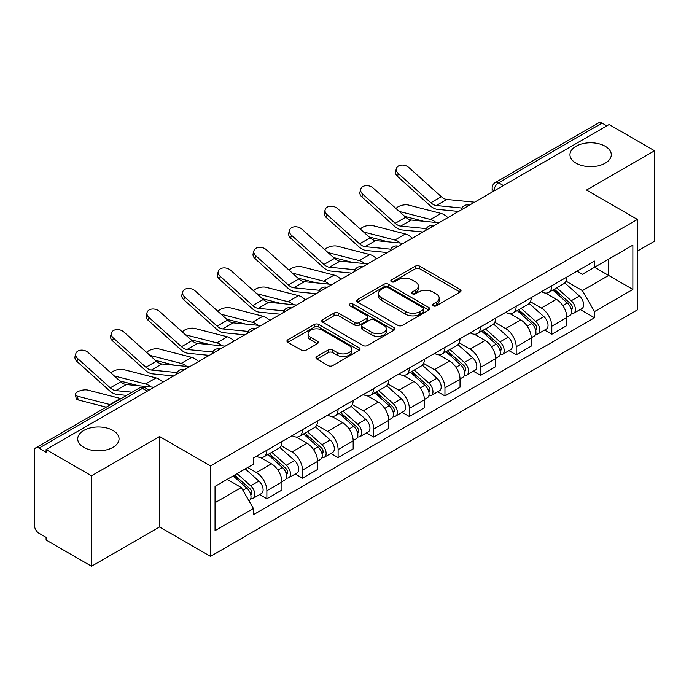 <?xml version="1.0" encoding="UTF-8"?>
<svg xmlns="http://www.w3.org/2000/svg" width="689" height="689" viewBox="0 0 689 689"><rect width="100%" height="100%" fill="white"/><g stroke="black" fill="none" stroke-linecap="round" stroke-linejoin="round"><path stroke-width="1.03" d="M433.148 305.813A2.222 1.283 0 0 0 436.283 305.813L460.097 292.067A3.169 1.826 0 0 0 461.027 290.767A3.169 1.826 0 0 0 460.097 289.475L419.756 266.187A3.169 1.826 0 0 0 415.278 266.187L391.464 279.932A2.222 1.283 0 0 0 390.818 280.836A2.222 1.283 0 0 0 391.464 281.749A2.222 1.283 0 0 0 394.608 281.749L397.682 279.967A10.146 5.856 0 0 1 412.031 279.967L415.389 281.904A10.146 5.856 0 0 1 418.361 286.047A10.146 5.856 0 0 1 415.389 290.19L412.306 291.964A2.222 1.283 0 0 0 411.66 292.877A2.222 1.283 0 0 0 412.306 293.781A2.222 1.283 0 0 0 415.45 293.781L418.524 291.998A10.146 5.856 0 0 1 432.873 291.998L436.232 293.945A10.146 5.856 0 0 1 439.203 298.079A10.146 5.856 0 0 1 436.232 302.221L433.148 304.004A2.222 1.283 0 0 0 432.503 304.908A2.222 1.283 0 0 0 433.148 305.813L433.148 304.004M112.987 430.47A20.661 11.928 0 0 0 90.466 427.886A20.661 11.928 0 0 0 77.711 438.91A20.661 11.928 0 0 0 83.765 447.342A20.661 11.928 0 0 0 106.287 449.926A20.661 11.928 0 0 0 119.042 438.91A20.661 11.928 0 0 0 112.987 430.47M605.235 146.275A20.661 11.928 0 0 0 582.713 143.691A20.661 11.928 0 0 0 569.958 154.715A20.661 11.928 0 0 0 576.013 163.147A20.661 11.928 0 0 0 598.534 165.739A20.661 11.928 0 0 0 611.289 154.715A20.661 11.928 0 0 0 605.235 146.275M316.897 356.497A3.169 1.826 0 0 0 315.967 357.789A3.169 1.826 0 0 0 316.897 359.09L328.214 365.618A3.169 1.826 0 0 0 332.692 365.618L359.141 350.356A3.169 1.826 0 0 0 360.071 349.056A3.169 1.826 0 0 0 359.141 347.764L318.8 324.476A3.169 1.826 0 0 0 314.322 324.476L287.873 339.746A3.169 1.826 0 0 0 286.943 341.038A3.169 1.826 0 0 0 287.873 342.33L301.541 350.227A3.169 1.826 0 0 0 306.028 350.227L317.345 343.69A3.169 1.826 0 0 0 318.275 342.399A3.169 1.826 0 0 0 317.345 341.098L310.567 337.188A8.475 4.892 0 0 1 308.078 333.726A8.475 4.892 0 0 1 313.314 329.204A8.475 4.892 0 0 1 322.555 330.264L349.108 345.594A8.475 4.892 0 0 1 351.597 349.056A8.475 4.892 0 0 1 346.36 353.578A8.475 4.892 0 0 1 337.119 352.518L332.692 349.969A3.169 1.826 0 0 0 328.214 349.969L316.897 356.497L316.897 359.09M210.481 465.928L159.564 436.533L91.525 475.815L46.094 449.581L609.119 124.528L654.55 150.762L586.511 190.043L637.428 219.438L210.481 465.928L210.481 556.359L637.428 309.861L637.428 219.438M397.906 325.38A3.169 1.826 0 0 0 402.393 325.38L428.834 310.11A3.169 1.826 0 0 0 429.764 308.818A3.169 1.826 0 0 0 428.834 307.527L388.493 284.238A3.169 1.826 0 0 0 384.014 284.238L357.574 299.508A3.169 1.826 0 0 0 356.644 300.8A3.169 1.826 0 0 0 357.574 302.092L397.906 325.38M350.727 306.295A2.222 1.283 0 0 1 352.975 306.605L352.975 303.97L393.987 327.645A3.169 1.826 0 0 1 394.918 328.937A3.169 1.826 0 0 1 393.987 330.238L367.547 345.499A3.169 1.826 0 0 1 363.06 345.499L322.719 322.211L322.719 319.627A3.169 1.826 0 0 0 321.797 320.919A3.169 1.826 0 0 0 322.719 322.211M322.719 319.627L334.036 313.09A3.169 1.826 0 0 1 338.523 313.09L354.878 322.538A3.169 1.826 0 0 0 359.365 322.538L366.867 318.197A3.169 1.826 0 0 0 367.797 316.906A3.169 1.826 0 0 0 366.867 315.614L349.84 305.778A2.222 1.283 0 0 1 349.185 304.874A2.222 1.283 0 0 1 350.555 303.694A2.222 1.283 0 0 1 352.975 303.97M91.525 475.815L91.525 566.246L46.094 540.012L46.094 537.377L39.015 533.286A6.459 3.729 -120 0 1 34.45 525.38L34.45 450.77A6.459 3.729 -120 0 1 35.785 447.816L139.212 388.105A6.459 3.729 60 0 1 142.442 388.424L39.015 448.134A6.459 3.729 -120 0 0 35.785 447.816M637.428 251.072L654.55 241.184L654.55 150.762M91.525 566.246L159.564 526.964L210.481 556.359M46.094 449.581L46.094 452.225L39.015 448.134M503.409 185.556L498.612 182.792A6.459 3.729 60 0 0 495.382 182.473L598.81 122.754A6.459 3.729 60 0 1 602.04 123.081L498.612 182.792A6.459 3.729 120 0 0 494.047 190.698L494.047 190.965M606.828 125.846L602.04 123.081M551.811 285.737A14.857 8.578 60 0 1 548.737 292.403L563.8 283.704A14.857 8.578 -120 0 0 566.875 277.038M530.427 301.73L541.304 308.017A14.857 8.578 60 0 1 551.811 326.207L566.875 317.508A14.857 8.578 -120 0 0 556.376 299.319L545.593 293.092M566.875 317.508L566.875 325.544L551.811 334.251L544.586 330.074M548.737 292.403A14.857 8.578 60 0 1 541.425 291.731M551.811 326.207L551.811 334.251M516.19 306.304A14.857 8.578 60 0 1 513.116 312.97L528.187 304.271A14.857 8.578 -120 0 0 531.262 297.605M508.964 350.641L516.19 354.809L531.262 346.111L531.262 338.066A14.857 8.578 -120 0 0 520.755 319.877L509.972 313.65M513.116 312.97A14.857 8.578 60 0 1 505.804 312.298M494.805 322.297L505.692 328.575A14.857 8.578 60 0 1 516.19 346.765L516.19 354.809M480.577 326.862A14.857 8.578 60 0 1 477.503 333.528L492.566 324.829A14.857 8.578 -120 0 0 495.641 318.163M473.352 371.199L480.577 375.376L495.641 366.677L495.641 358.633A14.857 8.578 -120 0 0 485.142 340.444L474.359 334.217M477.503 333.528A14.857 8.578 60 0 1 470.191 332.865M459.193 342.855L470.07 349.142A14.857 8.578 60 0 1 480.577 367.332L480.577 375.376M444.956 347.428A14.857 8.578 60 0 1 441.882 354.094L456.953 345.396A14.857 8.578 -120 0 0 460.028 338.73M437.73 391.765L444.956 395.934L460.028 387.235L460.028 379.2A14.857 8.578 -120 0 0 449.521 361.002L438.738 354.775M441.882 354.094A14.857 8.578 60 0 1 434.57 353.423M423.571 363.422L434.458 369.709A14.857 8.578 60 0 1 444.956 387.898L444.956 395.934M409.344 367.995A14.857 8.578 60 0 1 406.269 374.661L421.332 365.962A14.857 8.578 -120 0 0 424.407 359.288M402.118 412.332L409.344 416.5L424.407 407.802L424.407 399.758A14.857 8.578 -120 0 0 413.908 381.568L403.125 375.341M406.269 374.661A14.857 8.578 60 0 1 398.957 373.989M387.959 383.988L398.836 390.267A14.857 8.578 60 0 1 409.344 408.456L409.344 416.5M373.722 388.553A14.857 8.578 60 0 1 370.648 395.219L385.719 386.52A14.857 8.578 -120 0 0 388.794 379.854M366.496 432.89L373.722 437.067L388.794 428.36L388.794 420.324A14.857 8.578 -120 0 0 378.287 402.135L367.504 395.908M370.648 395.219A14.857 8.578 60 0 1 363.336 394.547M352.337 404.546L363.224 410.833A14.857 8.578 60 0 1 373.722 429.023L373.722 437.067M338.11 409.12A14.857 8.578 60 0 1 335.035 415.786L350.098 407.087A14.857 8.578 -120 0 0 353.173 400.421M330.884 453.457L338.11 457.625L353.173 448.927L353.173 440.882A14.857 8.578 -120 0 0 342.674 422.693L331.891 416.466M335.035 415.786A14.857 8.578 60 0 1 327.723 415.114M316.725 425.113L327.602 431.392A14.857 8.578 60 0 1 338.11 449.59L338.11 457.625M302.488 429.678A14.857 8.578 60 0 1 299.414 436.352L314.485 427.645A14.857 8.578 -120 0 0 317.56 420.979M295.262 474.015L302.488 478.192L317.56 469.493L317.56 461.449A14.857 8.578 -120 0 0 307.053 443.26L296.27 437.033M299.414 436.352A14.857 8.578 60 0 1 292.102 435.681M281.103 445.671L291.99 451.958A14.857 8.578 60 0 1 302.488 470.148L302.488 478.192M266.876 450.244A14.857 8.578 60 0 1 263.801 456.91L278.864 448.212A14.857 8.578 -120 0 0 281.939 441.546M259.65 494.581L266.876 498.75L281.939 490.051L281.939 482.016A14.857 8.578 -120 0 0 271.44 463.818L260.657 457.591M263.801 456.91A14.857 8.578 60 0 1 256.489 456.239M247.696 467.512L256.368 472.525A14.857 8.578 60 0 1 266.876 490.714L266.876 498.75M577.038 271.173L582.403 274.274L632.864 245.138L608.663 259.116L608.663 275.454L582.403 290.612L566.039 281.172M215.046 502.703L241.305 487.545L253.406 508.508L215.046 530.651L215.046 486.365L253.406 464.214L253.406 458.021L594.504 261.088L594.504 267.28L632.864 289.432L594.504 311.574L582.403 290.612M632.864 245.138L632.864 289.432M253.406 508.508L253.406 514.7L594.504 317.767L594.504 311.574M159.564 436.533L159.564 526.964M241.305 487.545L227.146 479.372M580.198 309.516L594.504 317.767M434.036 306.123L436.232 304.857A10.146 5.856 0 0 0 439.203 300.714L439.203 298.079M418.361 286.047L418.361 288.682A10.146 5.856 0 0 1 415.389 292.825L413.193 294.091M460.054 292.093L419.756 268.822A3.169 1.826 0 0 0 415.278 268.822L392.351 282.059M428.791 310.136L388.493 286.874A3.169 1.826 0 0 0 384.014 286.874L357.617 302.118M423.235 309.723A2.222 1.283 0 0 0 423.881 308.818A2.222 1.283 0 0 0 423.235 307.914L387.821 287.468A2.222 1.283 0 0 0 384.686 287.468L381.439 289.346A10.146 5.856 0 0 0 378.468 293.488A10.146 5.856 0 0 0 381.439 297.631L405.64 311.6A10.146 5.856 0 0 0 419.98 311.6L423.235 309.723L423.235 312.358A2.222 1.283 0 0 0 423.881 311.454L423.881 308.818M378.468 293.488L378.468 296.124A10.146 5.856 0 0 0 381.439 300.266L381.439 297.631M423.235 312.358L419.98 314.236A10.146 5.856 0 0 1 405.64 314.236L381.439 300.266M322.762 322.237L334.036 315.726L334.036 313.09M367.797 316.906L367.797 319.541A3.169 1.826 0 0 1 366.867 320.833L359.365 325.174A3.169 1.826 0 0 1 354.878 325.174L338.523 315.726A3.169 1.826 0 0 0 334.036 315.726M352.975 306.605L393.944 330.255M371.853 332.339A8.475 4.892 0 0 0 381.095 333.398A8.475 4.892 0 0 0 386.331 328.877A8.475 4.892 0 0 0 383.851 325.415L374.489 320.015A3.169 1.826 0 0 0 370.01 320.015L362.5 324.347A3.169 1.826 0 0 0 361.57 325.639A3.169 1.826 0 0 0 362.5 326.93L371.853 332.339L371.853 334.975A8.475 4.892 0 0 0 381.095 336.034A8.475 4.892 0 0 0 386.331 331.512L386.331 328.877M361.57 325.639L361.57 328.274A3.169 1.826 0 0 0 362.5 329.575L362.5 326.93M371.853 334.975L362.5 329.575M351.597 349.056L351.597 351.691A8.475 4.892 0 0 1 346.36 356.222A8.475 4.892 0 0 1 337.119 355.154L332.692 352.604A3.169 1.826 0 0 0 328.214 352.604L316.94 359.107M308.078 333.726L308.078 336.361A8.475 4.892 0 0 0 310.567 339.823L310.567 337.188M317.302 343.716L310.567 339.823M359.098 350.374L318.8 327.111A3.169 1.826 0 0 0 314.322 327.111L287.916 342.355M447.841 217.638A16.148 9.319 -120 0 0 440.994 213.409L408.465 205.046A7.424 2.989 -11.9 0 0 401.274 205.486A7.424 2.989 -11.9 0 0 396.115 208.629M552.836 290.035L567.348 302.988A8.07 4.659 60 0 1 569.889 315.467L566.875 317.207M553.224 290.379L560.054 294.324M554.3 289.191L570.449 303.599A3.876 2.239 60 0 1 571.672 309.594A3.876 2.239 60 0 1 571.319 309.731M556.721 287.795L571.233 300.748A8.07 4.659 60 0 1 573.765 313.228A8.07 4.659 60 0 1 571.327 313.486M564.816 282.938L579.449 296.003A8.07 4.659 60 0 1 581.99 308.483L573.765 313.228M423.554 221.247L404.787 216.415M435.982 222.461A16.148 9.319 -120 0 0 430.496 219.472L399.232 211.437M474.592 202.196L446.825 199.465A11.946 6.899 60 0 1 441.33 196.684L408.801 167.487A7.424 5.279 15.6 0 0 401.498 165.093A7.424 5.279 15.6 0 0 396.399 168.529A7.424 5.279 15.6 0 0 398.302 173.55L397.51 176.401A7.424 5.279 -164.4 0 1 395.607 171.372L396.399 168.529M461.957 208.052L436.326 205.529A11.946 6.899 60 0 1 430.832 202.747L398.302 173.55M458.598 211.428L437.463 209.353A16.148 9.319 60 0 1 430.039 205.598L397.51 176.401M412.229 238.196A16.148 9.319 -120 0 0 405.373 233.967L372.852 225.604A7.424 2.989 -11.9 0 0 365.661 226.044A7.424 2.989 -11.9 0 0 360.493 229.196M517.224 310.601L531.736 323.546A8.07 4.659 60 0 1 534.268 336.034L531.253 337.774M517.603 310.937L524.441 314.882M518.688 309.749L534.836 324.166A3.876 2.239 60 0 1 536.051 330.152A3.876 2.239 60 0 1 535.697 330.298M521.099 308.353L535.62 321.307A8.07 4.659 60 0 1 538.152 333.786A8.07 4.659 60 0 1 535.715 334.053M529.195 303.496L543.836 316.561A8.07 4.659 60 0 1 546.368 329.041L538.152 333.786M387.941 241.805L369.175 236.982M400.361 243.028A16.148 9.319 -120 0 0 394.875 240.03L363.62 231.995M376.607 258.763A16.148 9.319 -120 0 0 369.76 254.534L337.231 246.171A7.424 2.989 -11.9 0 0 330.04 246.61A7.424 2.989 -11.9 0 0 324.881 249.754M481.602 331.159L496.114 344.112A8.07 4.659 60 0 1 498.655 356.592L495.641 358.332M481.99 331.504L488.82 335.448M483.067 330.315L499.215 344.724A3.876 2.239 60 0 1 500.438 350.718A3.876 2.239 60 0 1 500.085 350.856M485.487 328.92L499.999 341.873A8.07 4.659 60 0 1 502.531 354.353A8.07 4.659 60 0 1 500.093 354.611M493.582 324.063L508.215 337.128A8.07 4.659 60 0 1 510.756 349.607L502.531 354.353M352.32 262.371L333.554 257.548M364.748 263.594A16.148 9.319 -120 0 0 359.262 260.597L327.998 252.562M438.971 222.754L411.212 220.032A11.946 6.899 60 0 1 405.718 217.25L373.188 188.054A7.424 5.279 15.6 0 0 365.876 185.66A7.424 5.279 15.6 0 0 360.778 189.087A7.424 5.279 15.6 0 0 362.681 194.117L361.889 196.959A7.424 5.279 -164.4 0 1 359.985 191.938L360.778 189.087M426.345 228.61L400.705 226.095A11.946 6.899 60 0 1 395.21 223.314L362.681 194.117M422.977 231.995L401.842 229.919A16.148 9.319 60 0 1 394.418 226.156L361.889 196.959M403.358 243.32L375.591 240.599A11.946 6.899 60 0 1 370.096 237.817L337.567 208.621A7.424 5.279 15.6 0 0 330.264 206.218A7.424 5.279 15.6 0 0 325.165 209.654A7.424 5.279 15.6 0 0 327.068 214.684L326.276 217.526A7.424 5.279 -164.4 0 1 324.373 212.496L325.165 209.654M390.723 249.177L365.092 246.662A11.946 6.899 60 0 1 359.598 243.88L327.068 214.684M387.364 252.553L366.229 250.477A16.148 9.319 60 0 1 358.805 246.722L326.276 217.526M340.995 279.329A16.148 9.319 -120 0 0 334.148 275.1L301.618 266.729A7.424 2.989 -11.9 0 0 294.427 267.177A7.424 2.989 -11.9 0 0 289.259 270.321M445.99 351.726L460.502 364.679A8.07 4.659 60 0 1 463.034 377.159L460.019 378.898M446.369 352.07L453.207 356.015M447.454 350.882L463.602 365.291A3.876 2.239 60 0 1 464.817 371.285A3.876 2.239 60 0 1 464.464 371.423M449.865 349.487L464.386 362.431A8.07 4.659 60 0 1 466.918 374.919A8.07 4.659 60 0 1 464.481 375.178M457.961 344.629L472.602 357.686A8.07 4.659 60 0 1 475.134 370.174L466.918 374.919M316.707 282.938L297.941 278.106M329.127 284.152A16.148 9.319 -120 0 0 323.641 281.164L292.386 273.12M305.373 299.887A16.148 9.319 -120 0 0 298.526 295.659L265.997 287.296A7.424 2.989 -11.9 0 0 258.806 287.735A7.424 2.989 -11.9 0 0 253.647 290.887M410.368 372.284L424.88 385.237A8.07 4.659 60 0 1 427.421 397.717L424.407 399.456M410.756 372.628L417.586 376.573M411.833 371.44L427.981 385.857A3.876 2.239 60 0 1 429.204 391.843A3.876 2.239 60 0 1 428.851 391.981M414.253 370.045L428.765 382.998A8.07 4.659 60 0 1 431.297 395.477A8.07 4.659 60 0 1 428.859 395.736M422.348 365.187L436.981 378.252A8.07 4.659 60 0 1 439.522 390.732L431.297 395.477M281.086 303.496L262.32 298.673M293.514 304.719A16.148 9.319 -120 0 0 288.028 301.722L256.764 293.686M269.761 320.454A16.148 9.319 -120 0 0 262.914 316.225L230.384 307.862A7.424 2.989 -11.9 0 0 223.193 308.302A7.424 2.989 -11.9 0 0 218.025 311.445M374.756 392.851L389.268 405.804A8.07 4.659 60 0 1 391.8 418.283L388.785 420.023M375.135 393.195L381.973 397.14M376.22 392.007L392.368 406.415A3.876 2.239 60 0 1 393.583 412.41A3.876 2.239 60 0 1 393.23 412.547M378.631 390.611L393.152 403.565A8.07 4.659 60 0 1 395.684 416.044A8.07 4.659 60 0 1 393.247 416.302M386.727 385.754L401.368 398.819A8.07 4.659 60 0 1 403.9 411.299L395.684 416.044M245.473 324.063L226.707 319.231M257.893 325.277A16.148 9.319 -120 0 0 252.407 322.288L221.152 314.253M367.737 263.887L339.978 261.157A11.946 6.899 60 0 1 334.484 258.375L301.954 229.179A7.424 5.279 15.6 0 0 294.642 226.784A7.424 5.279 15.6 0 0 289.544 230.221A7.424 5.279 15.6 0 0 291.447 235.242L290.655 238.084A7.424 5.279 -164.4 0 1 288.751 233.063L289.544 230.221M355.111 269.735L329.471 267.22A11.946 6.899 60 0 1 323.976 264.438L291.447 235.242M351.743 273.12L330.608 271.044A16.148 9.319 60 0 1 323.184 267.28L290.655 238.084M332.124 284.445L304.357 281.723A11.946 6.899 60 0 1 298.862 278.942L266.333 249.745A7.424 5.279 15.6 0 0 259.03 247.342A7.424 5.279 15.6 0 0 253.931 250.779A7.424 5.279 15.6 0 0 255.834 255.808L255.042 258.651A7.424 5.279 -164.4 0 1 253.139 253.621L253.931 250.779M319.489 290.302L293.858 287.787A11.946 6.899 60 0 1 288.364 285.005L255.834 255.808M316.13 293.686L294.995 291.611A16.148 9.319 60 0 1 287.571 287.847L255.042 258.651M296.503 305.012L268.744 302.282A11.946 6.899 60 0 1 263.25 299.5L230.72 270.303A7.424 5.279 15.6 0 0 223.408 267.909A7.424 5.279 15.6 0 0 218.31 271.345A7.424 5.279 15.6 0 0 220.213 276.367L219.421 279.217A7.424 5.279 -164.4 0 1 217.517 274.188L218.31 271.345M283.877 310.868L258.237 308.345A11.946 6.899 60 0 1 252.742 305.563L220.213 276.367M280.509 314.244L259.374 312.169A16.148 9.319 60 0 1 251.95 308.414L219.421 279.217M234.139 341.012A16.148 9.319 -120 0 0 227.292 336.783L194.763 328.42A7.424 2.989 -11.9 0 0 187.572 328.86A7.424 2.989 -11.9 0 0 182.413 332.012M339.134 413.417L353.646 426.362A8.07 4.659 60 0 1 356.187 438.85L353.173 440.59M339.522 413.753L346.352 417.698M340.599 412.573L356.747 426.982A3.876 2.239 60 0 1 357.97 432.968A3.876 2.239 60 0 1 357.617 433.114M343.019 411.169L357.531 424.123A8.07 4.659 60 0 1 360.063 436.602A8.07 4.659 60 0 1 357.625 436.869M351.114 406.312L365.747 419.377A8.07 4.659 60 0 1 368.288 431.857L360.063 436.602M209.852 344.621L191.086 339.798M222.28 345.844A16.148 9.319 -120 0 0 216.794 342.855L185.53 334.811M260.89 325.578L233.123 322.848A11.946 6.899 60 0 1 227.628 320.066L195.099 290.87A7.424 5.279 15.6 0 0 187.796 288.476A7.424 5.279 15.6 0 0 182.697 291.903A7.424 5.279 15.6 0 0 184.6 296.933L183.808 299.775A7.424 5.279 -164.4 0 1 181.905 294.754L182.697 291.903M248.255 331.426L222.625 328.911A11.946 6.899 60 0 1 217.13 326.13L184.6 296.933M244.896 334.811L223.761 332.735A16.148 9.319 60 0 1 216.337 328.972L183.808 299.775M198.527 361.579A16.148 9.319 -120 0 0 191.68 357.35L159.15 348.987A7.424 2.989 -11.9 0 0 151.959 349.426A7.424 2.989 -11.9 0 0 146.791 352.57M303.522 433.975L318.034 446.928A8.07 4.659 60 0 1 320.566 459.408L317.56 461.148M303.901 434.32L310.739 438.264M304.986 433.131L321.134 447.54A3.876 2.239 60 0 1 322.349 453.534A3.876 2.239 60 0 1 321.996 453.672M307.397 431.736L321.918 444.689A8.07 4.659 60 0 1 324.45 457.169A8.07 4.659 60 0 1 322.013 457.427M315.493 426.879L330.134 439.944A8.07 4.659 60 0 1 332.666 452.423L324.45 457.169M174.239 365.187L155.473 360.364M186.659 366.41A16.148 9.319 -120 0 0 181.173 363.413L149.918 355.378M225.269 346.136L197.51 343.415A11.946 6.899 60 0 1 192.016 340.633L159.486 311.437A7.424 5.279 15.6 0 0 152.174 309.034A7.424 5.279 15.6 0 0 147.076 312.47A7.424 5.279 15.6 0 0 148.979 317.5L148.187 320.342A7.424 5.279 -164.4 0 1 146.283 315.312L147.076 312.47M212.643 351.993L187.003 349.478A11.946 6.899 60 0 1 181.508 346.696L148.979 317.5M209.275 355.369L188.14 353.293A16.148 9.319 60 0 1 180.716 349.538L148.187 320.342M162.905 382.145A16.148 9.319 -120 0 0 156.058 377.916L123.529 369.545A7.424 2.989 -11.9 0 0 116.338 369.993A7.424 2.989 -11.9 0 0 111.179 373.137M267.9 454.542L282.412 467.495A8.07 4.659 60 0 1 284.953 479.975L281.939 481.714M268.288 454.886L275.118 458.831M269.365 453.698L285.513 468.107A3.876 2.239 60 0 1 286.736 474.101A3.876 2.239 60 0 1 286.383 474.239M271.785 452.303L286.297 465.247A8.07 4.659 60 0 1 288.829 477.735A8.07 4.659 60 0 1 286.391 477.994M279.88 447.445L294.513 460.502A8.07 4.659 60 0 1 297.054 472.99L288.829 477.735M138.618 385.754L119.852 380.922M151.046 386.968A16.148 9.319 -120 0 0 145.56 383.98L114.296 375.936M189.656 366.703L161.889 363.973A11.946 6.899 60 0 1 156.394 361.191L123.865 331.995A7.424 5.279 15.6 0 0 116.562 329.6A7.424 5.279 15.6 0 0 111.463 333.037A7.424 5.279 15.6 0 0 113.366 338.058L112.574 340.9A7.424 5.279 -164.4 0 1 110.671 335.879L111.463 333.037M177.021 372.56L151.391 370.036A11.946 6.899 60 0 1 145.896 367.254L113.366 338.058M173.662 375.936L152.527 373.86A16.148 9.319 60 0 1 145.103 370.096L112.574 340.9M78.201 399.939A7.424 2.989 168.1 0 1 76.186 398.44L75.394 394.676A7.424 2.989 -11.9 0 0 77.409 396.175L78.201 399.939L106.235 407.147M120.98 398.63A16.148 9.319 -120 0 0 120.446 398.475L87.916 390.112A7.424 2.989 -11.9 0 0 79.648 390.904A7.424 2.989 -11.9 0 0 75.394 394.676M233.175 475.892L246.8 488.053A8.07 4.659 60 0 1 249.332 500.533L248.936 500.765M233.313 475.815L239.505 479.389M234.639 475.048L249.9 488.673A3.876 2.239 60 0 1 251.115 494.659A3.876 2.239 60 0 1 250.762 494.797M237.059 473.653L250.684 485.814A8.07 4.659 60 0 1 253.216 498.293A8.07 4.659 60 0 1 250.779 498.552M245.275 468.908L258.9 481.068A8.07 4.659 60 0 1 261.432 493.548L253.216 498.293M110.473 404.693A16.148 9.319 -120 0 0 109.939 404.538L77.409 396.175M154.035 387.261L126.276 384.54A11.946 6.899 60 0 1 120.782 381.758L88.252 352.561A7.424 5.279 15.6 0 0 80.94 350.158A7.424 5.279 15.6 0 0 75.842 353.595A7.424 5.279 15.6 0 0 77.745 358.624L76.953 361.467A7.424 5.279 -164.4 0 1 75.049 356.446L75.842 353.595M132.107 392.205L115.769 390.603A11.946 6.899 60 0 1 110.274 387.821L77.745 358.624M126.612 395.374L116.906 394.427A16.148 9.319 60 0 1 109.482 390.663L76.953 361.467M494.271 190.827L494.047 190.698A6.459 3.729 0 0 1 492.153 188.063L492.153 192.05M302.488 470.148L317.56 461.449M338.11 449.59L353.173 440.882M373.722 429.023L388.794 420.324M409.344 408.456L424.407 399.758M444.956 387.898L460.028 379.2M480.577 367.332L495.641 358.633M516.19 346.765L531.262 338.066M266.876 490.714L281.939 482.016M256.368 472.525L271.44 463.818M291.99 451.958L307.053 443.26M327.602 431.392L342.674 422.693M363.224 410.833L378.287 402.135M398.836 390.267L413.908 381.568M434.458 369.709L449.521 361.002M470.07 349.142L485.142 340.444M505.692 328.575L520.755 319.877M541.304 308.017L556.376 299.319M468.985 205.425A6.459 3.729 120 0 0 466.134 207.079M433.372 225.992A6.459 3.729 120 0 0 430.522 227.637M397.751 246.559A6.459 3.729 120 0 0 394.9 248.204M362.138 267.117A6.459 3.729 120 0 0 359.288 268.762M326.517 287.683A6.459 3.729 120 0 0 323.666 289.328M290.904 308.25A6.459 3.729 120 0 0 288.054 309.895M255.283 328.808A6.459 3.729 120 0 0 252.432 330.453M219.67 349.375A6.459 3.729 120 0 0 216.82 351.02M184.049 369.933A6.459 3.729 120 0 0 181.198 371.578M147.239 391.188L142.442 388.424A6.459 3.729 120 0 1 145.672 388.105A6.459 6.459 0 0 0 139.212 388.105M436.232 304.857L436.232 302.221M412.306 293.781L412.306 291.964M415.389 292.825L415.389 290.19M391.464 281.749L391.464 279.932M415.278 268.822L415.278 266.187M419.756 268.822L419.756 266.187M460.097 292.067L460.097 289.475M357.574 302.092L357.574 299.508M384.014 286.874L384.014 284.238M388.493 286.874L388.493 284.238M428.834 310.11L428.834 307.527M405.64 314.236L405.64 311.6M419.98 314.236L419.98 311.6M338.523 315.726L338.523 313.09M354.878 325.174L354.878 322.538M359.365 325.174L359.365 322.538M366.867 320.833L366.867 318.197M393.987 330.238L393.987 327.645M328.214 352.604L328.214 349.969M332.692 352.604L332.692 349.969M337.119 355.154L337.119 352.518M317.345 343.69L317.345 341.098M287.873 342.33L287.873 339.746M314.322 327.111L314.322 324.476M318.8 327.111L318.8 324.476M359.141 350.356L359.141 347.764M567.348 302.988L562.827 305.597M572.473 307.819L571.017 308.655M579.449 296.003L571.233 300.748M440.994 213.409L430.496 219.472M436.326 205.529L446.825 199.465M430.832 202.747L441.33 196.684M531.736 323.546L527.206 326.164M536.852 328.377L535.396 329.221M543.836 316.561L535.62 321.307M405.373 233.967L394.875 240.03M496.114 344.112L491.593 346.722M501.239 348.944L499.783 349.788M508.215 337.128L499.999 341.873M369.76 254.534L359.262 260.597M400.705 226.095L411.212 220.032M395.21 223.314L405.718 217.25M365.092 246.662L375.591 240.599M359.598 243.88L370.096 237.817M460.502 364.679L455.98 367.289M465.618 369.511L464.162 370.346M472.602 357.686L464.386 362.431M334.148 275.1L323.641 281.164M424.88 385.237L420.359 387.855M430.005 390.069L428.549 390.913M436.981 378.252L428.765 382.998M298.526 295.659L288.028 301.722M389.268 405.804L384.746 408.413M394.384 410.635L392.928 411.471M401.368 398.819L393.152 403.565M262.914 316.225L252.407 322.288M329.471 267.22L339.978 261.157M323.976 264.438L334.484 258.375M293.858 287.787L304.357 281.723M288.364 285.005L298.862 278.942M258.237 308.345L268.744 302.282M252.742 305.563L263.25 299.5M353.646 426.362L349.125 428.98M358.771 431.193L357.315 432.037M365.747 419.377L357.531 424.123M227.292 336.783L216.794 342.855M222.625 328.911L233.123 322.848M217.13 326.13L227.628 320.066M318.034 446.928L313.512 449.538M323.15 451.76L321.694 452.604M330.134 439.944L321.918 444.689M191.68 357.35L181.173 363.413M187.003 349.478L197.51 343.415M181.508 346.696L192.016 340.633M282.412 467.495L277.891 470.105M287.537 472.327L286.081 473.162M294.513 460.502L286.297 465.247M156.058 377.916L145.56 383.98M151.391 370.036L161.889 363.973M145.896 367.254L156.394 361.191M246.8 488.053L242.898 490.31M251.916 492.885L250.46 493.729M258.9 481.068L250.684 485.814M120.446 398.475L109.939 404.538M115.769 390.603L126.276 384.54M110.274 387.821L120.782 381.758M469.536 205.115A6.459 6.459 0 0 0 461.251 209.895M433.915 225.673A6.459 6.459 0 0 0 425.63 230.462M398.302 246.24A6.459 6.459 0 0 0 390.017 251.02M362.681 266.807A6.459 6.459 0 0 0 354.396 271.587M327.068 287.365A6.459 6.459 0 0 0 318.783 292.153M291.447 307.931A6.459 6.459 0 0 0 283.162 312.711M255.834 328.489A6.459 6.459 0 0 0 247.549 333.278M220.213 349.056A6.459 6.459 0 0 0 211.928 353.836M184.6 369.623A6.459 6.459 0 0 0 176.315 374.403M149.125 390.095L145.672 388.105M495.382 182.473A6.459 6.459 0 0 0 492.153 188.063"/></g></svg>
